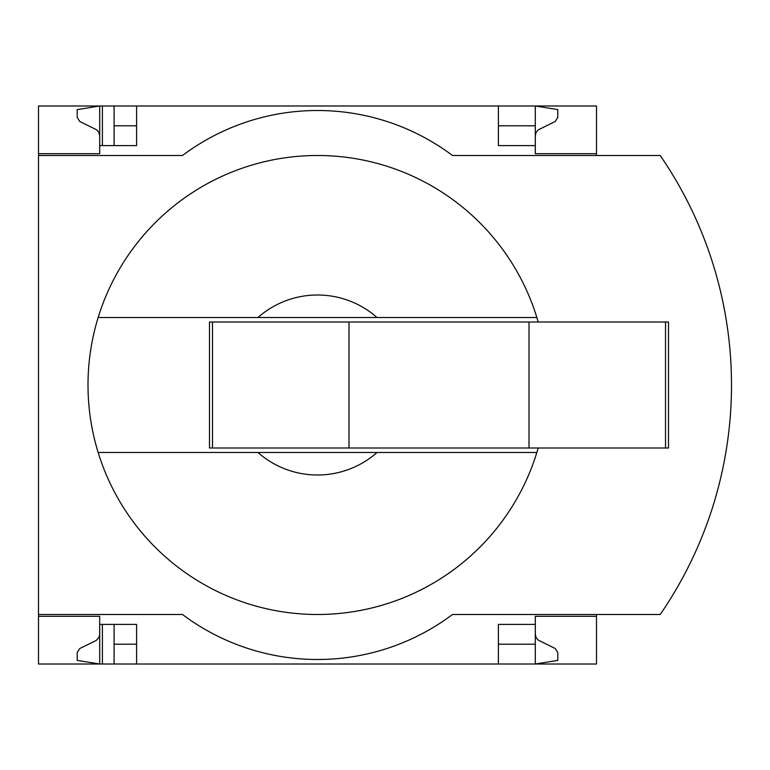 <?xml version="1.0" encoding="UTF-8"?>
<svg xmlns="http://www.w3.org/2000/svg" width="770" height="770" viewBox="0 0 770 770"><rect width="100%" height="100%" fill="white"/><g stroke="black" fill="none" stroke-linecap="round" stroke-linejoin="round"><path stroke-width="1.16" d="M596.5 614.499L596.5 664L136.598 664L136.598 624.403L99.696 624.403L99.696 664L77.202 660.4L77.202 652.585L79.724 648.542L96.163 640.496L98.887 637.618L99.677 634.875L99.696 616.298L38.5 616.298L38.5 614.499L182.5 614.499A225.004 225.004 0 0 0 452.5 614.499L660.198 614.499A405.001 405.001 0 0 0 660.198 155.501L452.5 155.501A225.004 225.004 0 0 0 182.5 155.501L38.5 155.501L38.5 153.702L99.696 153.702L99.696 106L114.104 106L114.104 145.597M99.696 616.298L38.5 616.298L38.5 664L102.4 664L102.4 624.403M102.4 145.597L102.4 106M102.4 664L114.104 664L114.104 624.403M498.402 125.799L535.304 125.799L535.304 106L114.104 106M136.598 664L114.104 664M99.696 153.702L38.5 153.702L38.5 106L99.696 106L77.202 109.6L77.202 117.415L79.724 121.458L96.645 129.812L98.887 132.382L99.696 135.703M136.598 125.799L114.104 125.799M535.304 634.297L536.113 637.618L538.355 640.188L555.276 648.542L557.798 652.585L557.798 660.4L535.304 664L535.304 644.201L498.402 644.201M136.598 644.201L114.104 644.201M136.598 106L136.598 145.597L99.696 145.597M538.182 322.004A229.499 229.499 0 0 0 536.854 317.5L257.969 317.5A90.003 90.003 0 0 1 377.031 317.5L536.854 317.5A229.499 229.499 0 0 0 98.156 317.5L257.969 317.5L98.156 317.5A229.499 229.499 0 0 0 98.156 452.5L257.969 452.5A90.003 90.003 0 0 0 377.031 452.5L98.156 452.5A229.499 229.499 0 0 0 538.182 447.996M498.402 106L498.402 145.597L535.304 145.597L535.304 153.702L596.5 153.702L596.5 106L535.304 106L557.798 109.6L557.798 117.415L555.276 121.458L538.355 129.812L536.113 132.382L535.304 135.703M596.5 155.501L596.5 153.702M535.304 125.799L535.304 145.597M38.5 155.501L38.5 614.499M596.5 616.298L535.304 616.298L535.304 624.403L498.402 624.403L498.402 664M535.304 624.403L535.304 644.201M681.999 579.021A405.001 405.001 0 0 0 709.122 517.748M709.122 252.252A405.001 405.001 0 0 0 681.999 190.979M377.031 452.5L536.854 452.5L377.031 452.5M212.491 322.004L209.498 322.004L209.498 447.996L212.491 447.996L212.491 322.004L668.504 322.004L668.504 447.996L529 447.996L529 322.004M529 447.996L349.003 447.996L349.003 322.004M349.003 447.996L212.491 447.996M665.511 447.996L665.511 322.004"/></g></svg>
